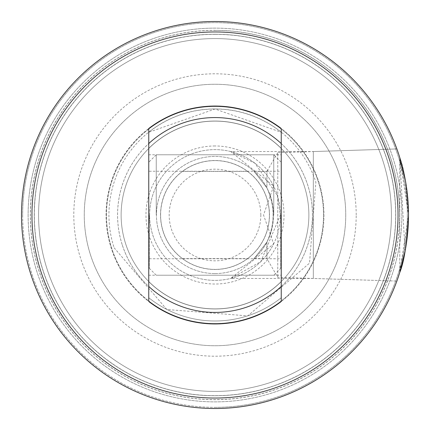 <?xml version="1.0" encoding="UTF-8"?>
<svg xmlns="http://www.w3.org/2000/svg" width="430" height="430" viewBox="0 0 430 430"><rect width="100%" height="100%" fill="white"/><g stroke="black" fill="none" stroke-linecap="round" stroke-linejoin="round"><path stroke-width="0.32" stroke-dasharray="2.15 1.61" d="M160.61 215A54.39 54.39 0 0 0 247.54 258.58A54.39 54.39 0 0 0 215 160.61A54.39 54.39 0 0 0 160.61 215A54.39 54.39 0 0 0 215 269.39A54.39 54.39 0 0 0 247.54 171.419A54.39 54.39 0 0 0 160.61 215M28.122 215A186.878 186.878 0 0 0 215 401.878A186.878 186.878 0 0 0 401.878 215A186.878 186.878 0 0 0 215 28.122A186.878 186.878 0 0 0 28.122 215A186.878 186.878 0 0 0 215 401.878A186.878 186.878 0 0 0 401.878 215A186.878 186.878 0 0 0 215 28.122A186.878 186.878 0 0 0 28.122 215A186.878 186.878 0 0 0 215 401.878A186.878 186.878 0 0 0 401.878 215A186.878 186.878 0 0 0 215 28.122A186.878 186.878 0 0 0 28.122 215A186.878 186.878 0 0 0 215 401.878A186.878 186.878 0 0 0 401.878 215A186.878 186.878 0 0 0 215 28.122A186.878 186.878 0 0 0 28.122 215A186.878 186.878 0 0 1 215 28.122A186.878 186.878 0 0 1 401.878 215A186.878 186.878 0 0 1 215 401.878A186.878 186.878 0 0 1 28.122 215A186.878 186.878 0 0 1 215 28.122A186.878 186.878 0 0 1 401.878 215A186.878 186.878 0 0 1 215 401.878A186.878 186.878 0 0 1 28.122 215M247.54 171.419L182.46 171.419L247.54 171.419M182.46 258.58L247.54 258.58L182.46 258.58M269.476 215A54.476 54.476 0 0 0 215 160.524A54.476 54.476 0 0 0 160.524 215A54.476 54.476 0 0 0 215 269.476A54.476 54.476 0 0 0 269.476 215A54.476 54.476 0 0 0 215 160.524A54.476 54.476 0 0 0 160.524 215A54.476 54.476 0 0 0 215 269.476A54.476 54.476 0 0 0 269.476 215M260.827 215A45.827 45.827 0 0 0 215 169.173A45.827 45.827 0 0 0 169.173 215A45.827 45.827 0 0 0 215 260.827A45.827 45.827 0 0 0 260.827 215M215 30.396A184.604 184.604 0 0 1 399.604 215A184.604 184.604 0 0 1 215 399.604A184.604 184.604 0 0 1 30.396 215A184.604 184.604 0 0 1 215 30.396M215 408.5A193.5 193.5 0 0 0 408.5 215A193.5 193.5 0 0 0 215 21.5A193.5 193.5 0 0 0 21.5 215A193.5 193.5 0 0 0 215 408.5A193.5 193.5 0 0 0 408.5 215A193.5 193.5 0 0 0 215 21.5A193.5 193.5 0 0 0 21.5 215A193.5 193.5 0 0 0 215 408.5A193.5 193.5 0 0 0 408.5 215A193.5 193.5 0 0 0 215 21.5A193.5 193.5 0 0 0 21.5 215A193.5 193.5 0 0 0 215 408.5A193.5 193.5 0 0 0 408.5 215A193.5 193.5 0 0 0 215 21.5A193.5 193.5 0 0 0 21.5 215A193.5 193.5 0 0 0 215 408.5M397.659 151.134L398.271 152.919M405.065 251.287L399.782 157.579L408.495 215.059L399.782 272.421L399.782 157.579C404.232 168.377 407.14 187.518 408.5 215A193.5 193.5 0 0 0 215 21.5A193.5 193.5 0 0 0 21.5 215A193.5 193.5 0 0 0 215 408.5A193.5 193.5 0 0 0 408.5 215A193.5 193.5 0 0 0 215 21.5A193.5 193.5 0 0 0 21.5 215A193.5 193.5 0 0 0 215 408.5A193.5 193.5 0 0 0 408.5 215A193.5 193.5 0 0 0 215 21.5A193.5 193.5 0 0 0 21.5 215A193.5 193.5 0 0 0 215 408.5A193.5 193.5 0 0 0 408.5 215C407.14 242.499 404.232 261.639 399.782 272.421L399.782 157.579M397.659 278.866L398.271 277.081M254.135 171.419L266.923 187.894L254.135 171.419L266.923 171.419L266.923 187.894C275.114 205.986 275.114 224.062 266.923 242.106L266.923 258.58L266.923 242.106L254.135 258.58L266.923 242.106C275.114 224.014 275.114 205.938 266.923 187.894L266.923 171.419L277.758 152.655L277.758 277.345L277.758 152.655L396.874 148.936L313.319 151.543L313.319 278.457L313.319 151.543L230.711 151.543L273.625 186.077A65.371 65.371 0 0 0 149.629 215A65.371 65.371 0 0 0 215 280.371A65.371 65.371 0 0 0 280.371 215A65.371 65.371 0 0 0 215 149.629A65.371 65.371 0 0 0 200.149 278.661A65.371 65.371 0 0 0 273.625 243.923L230.716 278.457L260.827 261.617L280.371 215L277.361 195.392L254.888 163.206L230.711 151.543M254.135 258.58L266.923 258.58L277.758 277.345L396.874 281.064L313.319 278.457L230.716 278.457M215 273.571A58.571 58.571 0 0 0 273.571 215A58.571 58.571 0 0 0 215 156.429A58.571 58.571 0 0 0 156.429 215A58.571 58.571 0 0 0 215 273.571A58.571 58.571 0 0 0 273.571 215A58.571 58.571 0 0 0 215 156.429A58.571 58.571 0 0 0 156.429 215A58.571 58.571 0 0 0 215 273.571M215 391.418A176.418 176.418 0 0 0 391.418 215A176.418 176.418 0 0 0 215 38.582A176.418 176.418 0 0 0 38.582 215A176.418 176.418 0 0 0 215 391.418A176.418 176.418 0 0 0 391.418 215A176.418 176.418 0 0 0 215 38.582A176.418 176.418 0 0 0 38.582 215A176.418 176.418 0 0 0 215 391.418A176.418 176.418 0 0 0 391.418 215A176.418 176.418 0 0 0 215 38.582A176.418 176.418 0 0 0 38.582 215A176.418 176.418 0 0 0 215 391.418M215 28.122A186.878 186.878 0 0 0 28.122 215A186.878 186.878 0 0 0 215 401.878A186.878 186.878 0 0 0 401.878 215A186.878 186.878 0 0 0 215 28.122A186.878 186.878 0 0 0 28.122 215A186.878 186.878 0 0 0 215 401.878A186.878 186.878 0 0 0 401.878 215A186.878 186.878 0 0 0 215 28.122M215 34.341A180.659 180.659 0 0 0 34.341 215A180.659 180.659 0 0 0 215 395.659A180.659 180.659 0 0 0 395.659 215A180.659 180.659 0 0 0 215 34.341M215 407.344A192.344 192.344 0 0 0 407.344 215A192.344 192.344 0 0 0 215 22.656A192.344 192.344 0 0 0 22.656 215A192.344 192.344 0 0 0 215 407.344M215 145.969A69.031 69.031 0 0 0 145.969 215A69.031 69.031 0 0 0 215 284.031A69.031 69.031 0 0 0 284.031 215A69.031 69.031 0 0 0 215 145.969M215 117.573A97.427 97.427 0 0 0 117.573 215A97.427 97.427 0 0 0 215 312.427A97.427 97.427 0 0 0 312.427 215A97.427 97.427 0 0 0 215 117.573M215 323.951A108.951 108.951 0 0 0 323.951 215A108.951 108.951 0 0 0 215 106.049A108.951 108.951 0 0 0 106.049 215A108.951 108.951 0 0 0 215 323.951A108.951 108.951 0 0 0 323.951 215A108.951 108.951 0 0 0 215 106.049A108.951 108.951 0 0 0 106.049 215A108.951 108.951 0 0 0 215 323.951M125.721 244.009A93.874 93.874 0 0 0 215 308.874A93.874 93.874 0 0 0 304.279 185.991A93.874 93.874 0 0 0 215 121.126A93.874 93.874 0 0 0 125.721 244.009A93.874 93.874 0 0 0 215 308.874A93.874 93.874 0 0 0 304.279 185.991A93.874 93.874 0 0 0 215 121.126A93.874 93.874 0 0 0 125.721 244.009A93.874 93.874 0 0 0 215 308.874A93.874 93.874 0 0 0 304.279 185.991A93.874 93.874 0 0 0 215 121.126A93.874 93.874 0 0 0 125.721 244.009A93.874 93.874 0 0 1 215 121.126M114.117 247.777L166.845 309.514L247.777 315.883L309.514 263.155L315.883 182.223A106.076 106.076 0 0 0 182.223 114.117A106.076 106.076 0 0 0 114.117 247.777M215 106.484A108.516 108.516 0 0 0 106.484 215A108.516 108.516 0 0 0 215 323.516A108.516 108.516 0 0 0 323.516 215A108.516 108.516 0 0 0 215 106.484A108.516 108.516 0 0 0 106.484 215A108.516 108.516 0 0 0 215 323.516A108.516 108.516 0 0 0 323.516 215A108.516 108.516 0 0 0 215 106.484M215 31.96A183.04 183.04 0 0 0 31.96 215A183.04 183.04 0 0 0 215 398.04A183.04 183.04 0 0 0 398.04 215A183.04 183.04 0 0 0 215 31.96M149.28 215L149.28 268.255L149.28 215M156.251 215L156.251 154.773L156.251 215M273.749 215L273.749 154.773L273.749 215M280.72 215L280.72 268.255L280.72 215M345.741 215A130.742 130.742 0 0 0 215 84.258A130.742 130.742 0 0 0 84.258 215A130.742 130.742 0 0 0 215 345.741A130.742 130.742 0 0 0 345.741 215A130.742 130.742 0 0 0 215 84.258A130.742 130.742 0 0 0 84.258 215A130.742 130.742 0 0 0 215 345.741A130.742 130.742 0 0 0 345.741 215M356.201 215A141.201 141.201 0 0 0 215 73.799A141.201 141.201 0 0 0 73.799 215A141.201 141.201 0 0 0 215 356.201A141.201 141.201 0 0 0 356.201 215M391.418 215A176.418 176.418 0 0 0 215 38.582A176.418 176.418 0 0 0 38.582 215A176.418 176.418 0 0 0 215 391.418A176.418 176.418 0 0 0 391.418 215A176.418 176.418 0 0 0 215 38.582A176.418 176.418 0 0 0 38.582 215A176.418 176.418 0 0 0 215 391.418A176.418 176.418 0 0 0 391.418 215A176.418 176.418 0 0 0 215 38.582A176.418 176.418 0 0 0 38.582 215A176.418 176.418 0 0 0 215 391.418A176.418 176.418 0 0 0 391.418 215A176.418 176.418 0 0 1 215 391.418A176.418 176.418 0 0 1 38.582 215A176.418 176.418 0 0 1 215 38.582A176.418 176.418 0 0 1 391.418 215A176.418 176.418 0 0 1 215 391.418A176.418 176.418 0 0 1 38.582 215A176.418 176.418 0 0 1 215 38.582A176.418 176.418 0 0 1 391.418 215A176.418 176.418 0 0 1 215 391.418A176.418 176.418 0 0 1 38.582 215A176.418 176.418 0 0 1 215 38.582A176.418 176.418 0 0 1 391.418 215A176.418 176.418 0 0 1 215 391.418A176.418 176.418 0 0 1 38.582 215A176.418 176.418 0 0 1 215 38.582A176.418 176.418 0 0 1 391.418 215M34.249 215A180.75 180.75 0 0 1 215 34.249A180.75 180.75 0 0 1 395.75 215A180.75 180.75 0 0 1 215 395.75A180.75 180.75 0 0 1 34.249 215A180.75 180.75 0 0 1 215 34.249A180.75 180.75 0 0 1 395.75 215A180.75 180.75 0 0 1 215 395.75A180.75 180.75 0 0 1 34.249 215A180.75 180.75 0 0 1 215 34.249A180.75 180.75 0 0 1 395.75 215A180.75 180.75 0 0 1 215 395.75A180.75 180.75 0 0 1 34.249 215M22.656 215A192.344 192.344 0 0 0 215 407.344A192.344 192.344 0 0 0 407.344 215A192.344 192.344 0 0 0 215 22.656A192.344 192.344 0 0 0 22.656 215M399.696 215A184.696 184.696 0 0 0 215 30.304A184.696 184.696 0 0 0 30.304 215A184.696 184.696 0 0 0 215 399.696A184.696 184.696 0 0 0 399.696 215M399.701 157.31L397.089 149.522M408.5 215A193.5 193.5 0 0 1 215 408.5A193.5 193.5 0 0 1 21.5 215A193.5 193.5 0 0 1 215 21.5A193.5 193.5 0 0 1 408.5 215A193.5 193.5 0 0 1 215 408.5A193.5 193.5 0 0 1 21.5 215A193.5 193.5 0 0 1 215 21.5A193.5 193.5 0 0 1 408.5 215L405.42 180.627M273.625 186.077L263.531 215L273.625 243.923M148.758 300.952A108.516 108.516 0 0 0 281.241 300.952L281.241 129.048A108.516 108.516 0 0 0 148.758 129.048L148.758 300.952A108.516 108.516 0 0 0 281.241 300.952M281.241 215L281.241 154.773L281.241 215M281.241 143.555L281.241 148.361L281.241 143.555M281.241 132.263L281.241 128.5A108.951 108.951 0 0 0 148.758 128.5L148.758 132.263L215 109.01L281.241 132.263A105.99 105.99 0 0 0 148.758 132.263M281.241 301.5L281.241 297.737A105.99 105.99 0 0 1 148.758 297.737L148.758 301.5A108.951 108.951 0 0 0 281.241 301.5M281.241 286.444L281.241 281.639L281.241 286.444M148.758 281.639A93.96 93.96 0 0 0 281.241 281.639A93.96 93.96 0 0 1 148.758 281.639L148.758 286.444L148.758 281.639A93.96 93.96 0 0 0 281.241 281.639M148.758 215L148.758 154.773L148.758 215M148.758 143.555L148.758 148.361L148.758 143.555M281.241 129.048A108.516 108.516 0 0 0 148.758 129.048M281.241 148.361A93.96 93.96 0 0 0 148.758 148.361A93.96 93.96 0 0 1 281.241 148.361A93.96 93.96 0 0 0 148.758 148.361M122.33 245.111A97.443 97.443 0 0 0 215 312.443A97.443 97.443 0 0 0 307.67 184.889A97.443 97.443 0 0 0 215 117.557A97.443 97.443 0 0 0 122.33 245.111M148.758 297.737A105.99 105.99 0 0 0 281.241 297.737M149.28 161.744L156.251 154.773L273.749 154.773L280.72 161.744M149.28 268.255L156.251 275.227L273.749 275.227L280.72 268.255M149.28 171.242L280.72 171.242M149.28 258.758L280.72 258.758M148.758 275.227L281.241 275.227M148.758 154.773L281.241 154.773"/><path stroke-width="0.64" d="M396.992 149.248L397.659 151.134M398.271 152.919L397.067 149.457M398.271 277.081L399.782 272.421L405.065 251.287M396.992 280.752L397.659 278.866M408.5 215A193.5 193.5 0 0 0 215 21.5A193.5 193.5 0 0 0 21.5 215A193.5 193.5 0 0 0 215 408.5A193.5 193.5 0 0 0 408.5 215C407.14 242.482 404.238 261.623 399.782 272.421C395.971 283.897 395.971 283.897 399.782 272.421C395.971 283.897 395.971 283.897 399.782 272.421L397.067 280.543M405.42 180.627L399.782 157.579C395.971 146.103 395.971 146.103 399.782 157.579L399.701 157.31M397.089 149.522L396.874 148.936M398.04 215A183.04 183.04 0 0 0 215 31.96A183.04 183.04 0 0 0 31.96 215A183.04 183.04 0 0 0 215 398.04A183.04 183.04 0 0 0 398.04 215M281.241 129.048L281.241 132.263M281.241 143.555A97.427 97.427 0 0 0 148.758 143.555L148.758 128.5A108.951 108.951 0 0 1 281.241 128.5L281.241 301.5A108.951 108.951 0 0 1 148.758 301.5L148.758 286.444A97.427 97.427 0 0 0 281.241 286.444L281.241 297.737L281.241 286.444M281.241 297.737L281.241 300.952M148.758 300.952L148.758 297.737M148.758 286.444L148.758 143.555M148.758 132.263L148.758 129.048"/></g></svg>

